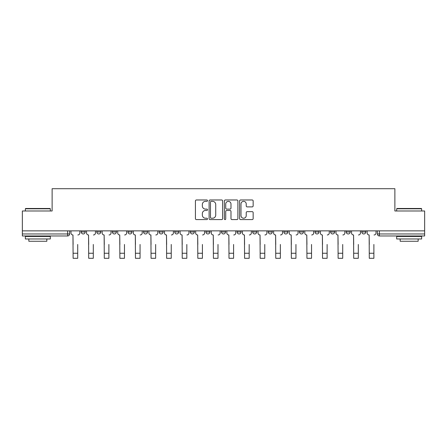 <?xml version="1.0" encoding="UTF-8"?>
<svg xmlns="http://www.w3.org/2000/svg" width="447" height="447" viewBox="0 0 447 447"><rect width="100%" height="100%" fill="white"/><g stroke="black" fill="none" stroke-linecap="round" stroke-linejoin="round"><path stroke-width="0.67" d="M207.514 200.664A0.687 0.687 0 0 0 206.827 199.977L196.406 199.977A0.983 0.983 0 0 0 195.423 200.96L195.423 218.611A0.983 0.983 0 0 0 196.406 219.594L206.827 219.594A0.687 0.687 0 0 0 207.514 218.907A0.687 0.687 0 0 0 206.827 218.22L205.475 218.22A3.14 3.14 0 0 1 202.34 215.08L202.34 213.61A3.14 3.14 0 0 1 205.475 210.47L206.827 210.47A0.687 0.687 0 0 0 207.514 209.783A0.687 0.687 0 0 0 206.827 209.101L205.475 209.101A3.14 3.14 0 0 1 202.34 205.961L202.34 204.491A3.14 3.14 0 0 1 205.475 201.351L206.827 201.351A0.687 0.687 0 0 0 207.514 200.664M252.678 230.87L252.678 231.971L256.673 231.971A2 2 0 0 1 254.678 233.965A2 2 0 0 1 252.678 231.971L252.678 230.87M205.911 230.87L205.911 231.971L209.911 231.971A2 2 0 0 1 207.911 233.965A2 2 0 0 1 205.911 231.971L205.911 230.87M174.738 230.87L174.738 231.971L178.733 231.971A2 2 0 0 1 176.733 233.965A2 2 0 0 1 174.738 231.971L174.738 230.87M159.149 230.87L159.149 231.971L163.144 231.971A2 2 0 0 1 161.149 233.965A2 2 0 0 1 159.149 231.971L159.149 230.87M127.971 230.87L127.971 231.971L131.966 231.971A2 2 0 0 1 129.971 233.965A2 2 0 0 1 127.971 231.971L127.971 230.87M252.164 206.894A0.983 0.983 0 0 0 253.147 205.911L253.147 200.96A0.983 0.983 0 0 0 252.164 199.977L240.592 199.977A0.983 0.983 0 0 0 239.609 200.96L239.609 218.611A0.983 0.983 0 0 0 240.592 219.594L252.164 219.594A0.983 0.983 0 0 0 253.147 218.611L253.147 212.632A0.983 0.983 0 0 0 252.164 211.649L247.213 211.649A0.983 0.983 0 0 0 246.23 212.632L246.23 215.599A2.626 2.626 0 0 1 243.609 218.22A2.626 2.626 0 0 1 240.983 215.599L240.983 203.972A2.626 2.626 0 0 1 243.609 201.351A2.626 2.626 0 0 1 246.23 203.972L246.23 205.911A0.983 0.983 0 0 0 247.213 206.894L252.164 206.894M22.35 230.87L22.35 210.984L52.126 210.984L52.126 188.701L394.874 188.701L394.874 210.984L424.65 210.984L424.65 230.87L22.35 230.87L22.35 233.965L69.615 233.965L69.615 230.87L69.615 233.965A2 2 0 0 1 67.614 235.966L22.35 235.966L22.35 233.965M222.64 200.96A0.983 0.983 0 0 0 221.662 199.977L210.084 199.977A0.983 0.983 0 0 0 209.107 200.96L209.107 218.611A0.983 0.983 0 0 0 210.084 219.594L221.662 219.594A0.983 0.983 0 0 0 222.64 218.611L222.64 200.96M225.338 199.977L236.916 199.977A0.983 0.983 0 0 1 237.893 200.96L237.893 218.611A0.983 0.983 0 0 1 236.916 219.594L231.959 219.594A0.983 0.983 0 0 1 230.982 218.611L230.982 211.453A0.983 0.983 0 0 0 229.998 210.47L226.713 210.47A0.983 0.983 0 0 0 225.729 211.453L225.729 218.907A0.687 0.687 0 0 1 225.042 219.594A0.687 0.687 0 0 1 224.36 218.907L224.36 200.96A0.983 0.983 0 0 1 225.338 199.977M377.385 230.87L377.385 233.965L424.65 233.965L424.65 235.966L379.386 235.966A2 2 0 0 1 377.385 233.965M424.65 230.87L424.65 233.965M365.791 231.971L365.791 230.87L365.791 231.971A2 2 0 0 1 363.797 233.965A2 2 0 0 1 361.796 231.971L365.791 231.971A2 2 0 0 1 363.797 233.965M361.796 230.87L361.796 231.971M350.208 230.87L350.208 231.971A2 2 0 0 1 348.207 233.965A2 2 0 0 1 346.207 231.971L350.208 231.971A2 2 0 0 1 348.207 233.965M346.207 230.87L346.207 231.971M334.619 230.87L334.619 231.971A2 2 0 0 1 332.618 233.965A2 2 0 0 1 330.618 231.971L334.619 231.971M330.618 230.87L330.618 231.971M319.029 230.87L319.029 231.971A2 2 0 0 1 317.029 233.965A2 2 0 0 1 315.034 231.971L319.029 231.971M315.034 230.87L315.034 231.971M303.44 230.87L303.44 231.971A2 2 0 0 1 301.44 233.965A2 2 0 0 1 299.445 231.971L303.44 231.971M299.445 230.87L299.445 231.971M287.851 230.87L287.851 231.971A2 2 0 0 1 285.851 233.965A2 2 0 0 1 283.856 231.971A2 2 0 0 0 285.851 233.965M283.856 230.87L283.856 231.971L287.851 231.971M272.262 230.87L272.262 231.971A2 2 0 0 1 270.267 233.965A2 2 0 0 1 268.267 231.971A2 2 0 0 0 270.267 233.965M268.267 230.87L268.267 231.971L272.262 231.971M256.673 230.87L256.673 231.971A2 2 0 0 1 254.678 233.965M241.089 230.87L241.089 231.971A2 2 0 0 1 239.089 233.965A2 2 0 0 1 237.089 231.971L241.089 231.971M237.089 230.87L237.089 231.971M225.5 230.87L225.5 231.971A2 2 0 0 1 223.5 233.965A2 2 0 0 1 221.5 231.971L225.5 231.971L225.5 230.87M221.5 230.87L221.5 231.971M209.911 230.87L209.911 231.971M194.322 230.87L194.322 231.971A2 2 0 0 1 192.322 233.965A2 2 0 0 1 190.327 231.971L194.322 231.971L194.322 230.87M190.327 230.87L190.327 231.971M178.733 230.87L178.733 231.971L178.733 230.87M163.144 231.971L163.144 230.87L163.144 231.971A2 2 0 0 1 161.149 233.965M147.555 230.87L147.555 231.971A2 2 0 0 1 145.56 233.965A2 2 0 0 1 143.56 231.971A2 2 0 0 0 145.56 233.965A2 2 0 0 0 147.555 231.971L147.555 230.87M143.56 230.87L143.56 231.971L147.555 231.971M131.966 230.87L131.966 231.971M116.382 230.87L116.382 231.971A2 2 0 0 1 114.382 233.965A2 2 0 0 1 112.381 231.971A2 2 0 0 0 114.382 233.965A2 2 0 0 0 116.382 231.971L112.381 231.971L112.381 230.87M96.792 230.87L96.792 231.971L100.793 231.971L100.793 230.87L100.793 231.971A2 2 0 0 1 98.793 233.965A2 2 0 0 1 96.792 231.971A2 2 0 0 0 98.793 233.965M81.209 230.87L81.209 231.971L85.204 231.971L85.204 230.87L85.204 231.971A2 2 0 0 1 83.203 233.965A2 2 0 0 1 81.209 231.971A2 2 0 0 0 83.203 233.965M67.614 230.87L67.614 235.966A2 2 0 0 0 69.615 233.965M211.168 201.351A0.687 0.687 0 0 0 210.481 202.038L210.481 217.533A0.687 0.687 0 0 0 211.168 218.22L212.588 218.22A3.14 3.14 0 0 0 215.728 215.08L215.728 204.491A3.14 3.14 0 0 0 212.588 201.351L211.168 201.351M230.982 204.022A2.626 2.626 0 0 0 228.356 201.401A2.626 2.626 0 0 0 225.729 204.022L225.729 208.118A0.983 0.983 0 0 0 226.713 209.101L229.998 209.101A0.983 0.983 0 0 0 230.982 208.118L230.982 204.022M70.961 232.965L70.961 230.87L70.961 232.965A2 2 0 0 0 72.962 234.966L73.112 244.459M72.962 234.966L73.112 258.299L77.711 258.299L77.711 244.459M79.857 232.965L79.857 230.87L79.857 232.965A2 2 0 0 1 77.856 234.966M77.711 258.299L73.112 258.299M86.55 232.965L86.55 230.87L86.55 232.965A2 2 0 0 0 88.551 234.966L88.702 244.459M88.551 234.966L88.702 258.299L93.294 258.299L93.294 244.459M95.446 232.965L95.446 230.87L95.446 232.965A2 2 0 0 1 93.445 234.966M102.139 232.965L102.139 230.87L102.139 232.965A2 2 0 0 0 104.14 234.966L104.291 244.459M104.14 234.966L104.291 258.299L108.884 258.299L108.884 244.459M111.035 232.965L111.035 230.87L111.035 232.965A2 2 0 0 1 109.034 234.966M93.294 258.299L88.702 258.299M108.884 258.299L104.291 258.299M25.35 208.788L25.647 208.486L50.03 208.486L50.327 208.788L25.35 208.788L25.35 210.984M50.327 238.966L25.35 238.966L25.35 236.463L50.327 236.463L50.327 238.966M46.834 238.966L46.834 241.263L28.843 241.263L28.843 238.966M396.673 208.788L396.97 208.486L421.353 208.486L421.65 208.788L396.673 208.788L396.673 210.984M421.65 238.966L396.673 238.966L396.673 236.463L421.65 236.463L421.65 238.966M418.157 238.966L418.157 241.263L400.166 241.263L400.166 238.966M117.729 232.965L117.729 230.87L117.729 232.965A2 2 0 0 0 119.729 234.966L119.88 244.459M119.729 234.966L119.88 258.299L124.473 258.299L124.473 244.459M126.624 232.965L126.624 230.87L126.624 232.965A2 2 0 0 1 124.624 234.966M133.318 232.965L133.318 230.87L133.318 232.965A2 2 0 0 0 135.318 234.966L135.463 244.459M135.318 234.966L135.463 258.299L140.062 258.299L140.062 244.459M142.213 232.965L142.213 230.87L142.213 232.965A2 2 0 0 1 140.213 234.966M148.907 232.965L148.907 230.87L148.907 232.965A2 2 0 0 0 150.902 234.966L151.052 244.459M150.902 234.966L151.052 258.299L155.651 258.299L155.651 244.459M157.797 232.965L157.797 230.87L157.797 232.965A2 2 0 0 1 155.802 234.966M124.473 258.299L119.88 258.299M140.062 258.299L135.463 258.299M155.651 258.299L151.052 258.299M164.496 232.965L164.496 230.87L164.496 232.965A2 2 0 0 0 166.491 234.966L166.642 244.459M166.491 234.966L166.642 258.299L171.24 258.299L171.24 244.459M173.386 232.965L173.386 230.87L173.386 232.965A2 2 0 0 1 171.391 234.966M171.24 258.299L166.642 258.299M180.085 232.965L180.085 230.87L180.085 232.965A2 2 0 0 0 182.08 234.966L182.231 244.459M182.08 234.966L182.231 258.299L186.829 258.299L186.829 244.459M188.975 232.965L188.975 230.87L188.975 232.965A2 2 0 0 1 186.975 234.966M186.829 258.299L182.231 258.299M195.669 232.965L195.669 230.87L195.669 232.965A2 2 0 0 0 197.669 234.966L197.82 244.459M197.669 234.966L197.82 258.299L202.418 258.299L202.418 244.459M204.564 232.965L204.564 230.87L204.564 232.965A2 2 0 0 1 202.564 234.966M202.418 258.299L197.82 258.299M211.258 232.965L211.258 230.87L211.258 232.965A2 2 0 0 0 213.258 234.966L213.409 244.459M213.258 234.966L213.409 258.299L218.002 258.299L218.002 244.459M220.153 232.965L220.153 230.87L220.153 232.965A2 2 0 0 1 218.153 234.966M218.002 258.299L213.409 258.299M226.847 232.965L226.847 230.87L226.847 232.965A2 2 0 0 0 228.847 234.966L228.998 244.459M228.847 234.966L228.998 258.299L233.591 258.299L233.591 244.459M235.742 232.965L235.742 230.87L235.742 232.965A2 2 0 0 1 233.742 234.966M233.591 258.299L228.998 258.299M242.436 232.965L242.436 230.87L242.436 232.965A2 2 0 0 0 244.436 234.966L244.582 244.459M244.436 234.966L244.582 258.299L249.18 258.299L249.18 244.459M251.331 232.965L251.331 230.87L251.331 232.965A2 2 0 0 1 249.331 234.966M249.18 258.299L244.582 258.299M258.025 232.965L258.025 230.87L258.025 232.965A2 2 0 0 0 260.025 234.966L260.171 244.459M260.025 234.966L260.171 258.299L264.769 258.299L264.769 244.459M266.915 232.965L266.915 230.87L266.915 232.965A2 2 0 0 1 264.92 234.966M264.769 258.299L260.171 258.299M273.614 232.965L273.614 230.87L273.614 232.965A2 2 0 0 0 275.609 234.966L275.76 244.459M275.609 234.966L275.76 258.299L280.358 258.299L280.358 244.459M282.504 232.965L282.504 230.87L282.504 232.965A2 2 0 0 1 280.509 234.966M280.358 258.299L275.76 258.299M289.203 232.965L289.203 230.87L289.203 232.965A2 2 0 0 0 291.198 234.966L291.349 244.459M291.198 234.966L291.349 258.299L295.948 258.299L295.948 244.459M298.093 232.965L298.093 230.87L298.093 232.965A2 2 0 0 1 296.098 234.966M295.948 258.299L291.349 258.299M304.787 232.965L304.787 230.87L304.787 232.965A2 2 0 0 0 306.787 234.966L306.938 244.459M306.787 234.966L306.938 258.299L311.537 258.299L311.537 244.459M313.682 232.965L313.682 230.87L313.682 232.965A2 2 0 0 1 311.682 234.966M311.537 258.299L306.938 258.299M320.376 232.965L320.376 230.87L320.376 232.965A2 2 0 0 0 322.376 234.966L322.527 244.459M322.376 234.966L322.527 258.299L327.12 258.299L327.12 244.459M329.271 232.965L329.271 230.87L329.271 232.965A2 2 0 0 1 327.271 234.966M327.12 258.299L322.527 258.299M335.965 232.965L335.965 230.87L335.965 232.965A2 2 0 0 0 337.966 234.966L338.116 244.459M337.966 234.966L338.116 258.299L342.709 258.299L342.709 244.459M344.861 232.965L344.861 230.87L344.861 232.965A2 2 0 0 1 342.86 234.966M342.709 258.299L338.116 258.299M351.554 232.965L351.554 230.87L351.554 232.965A2 2 0 0 0 353.555 234.966L353.706 244.459M353.555 234.966L353.706 258.299L358.298 258.299L358.298 244.459M360.45 232.965L360.45 230.87L360.45 232.965A2 2 0 0 1 358.449 234.966M358.298 258.299L353.706 258.299M367.143 232.965L367.143 230.87L367.143 232.965A2 2 0 0 0 369.144 234.966L369.289 244.459M369.144 234.966L369.289 258.299L373.888 258.299L373.888 244.459M376.039 232.965L376.039 230.87L376.039 232.965A2 2 0 0 1 374.038 234.966M373.888 258.299L369.289 258.299M379.386 230.87L379.386 235.966M77.711 253.253L73.112 253.253M93.294 253.253L88.702 253.253M108.884 253.253L104.291 253.253M124.473 253.253L119.88 253.253M140.062 253.253L135.463 253.253M155.651 253.253L151.052 253.253M171.24 253.253L166.642 253.253M186.829 253.253L182.231 253.253M202.418 253.253L197.82 253.253M218.002 253.253L213.409 253.253M233.591 253.253L228.998 253.253M249.18 253.253L244.582 253.253M264.769 253.253L260.171 253.253M280.358 253.253L275.76 253.253M295.948 253.253L291.349 253.253M311.537 253.253L306.938 253.253M327.12 253.253L322.527 253.253M342.709 253.253L338.116 253.253M358.298 253.253L353.706 253.253M373.888 253.253L369.289 253.253M50.327 210.984L50.327 208.788M44.633 236.463L44.633 235.966M31.044 236.463L31.044 235.966M421.65 210.984L421.65 208.788M415.956 236.463L415.956 235.966M402.367 236.463L402.367 235.966"/></g></svg>
